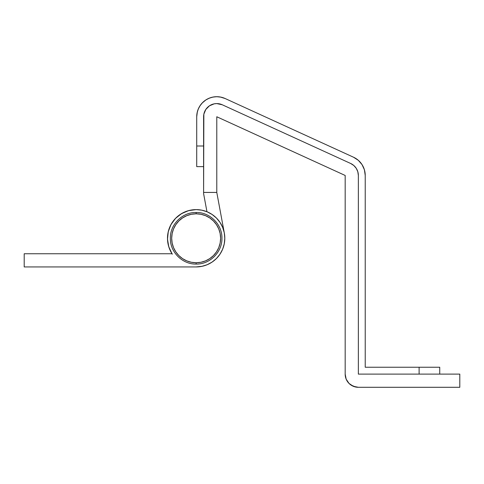 <?xml version="1.0" encoding="UTF-8"?>
<svg xmlns="http://www.w3.org/2000/svg" width="484" height="484" viewBox="0 0 484 484"><rect width="100%" height="100%" fill="white"/><g stroke="black" fill="none" stroke-linecap="round" stroke-linejoin="round"><path stroke-width="0.73" d="M196.147 212.482L196.147 213.801A24.472 24.472 0 0 1 220.619 238.273A24.472 24.472 0 0 1 196.147 262.745L196.147 264.064L196.147 262.745L200.921 262.274L205.512 260.882L209.741 258.619L213.45 255.576L216.493 251.868L218.756 247.639L220.147 243.047L220.619 238.273L220.147 233.5L218.756 228.908L216.493 224.679L213.45 220.97L209.741 217.927L205.512 215.664L200.921 214.273L196.147 213.801L191.374 214.273L186.782 215.664L182.553 217.927L178.844 220.97L175.801 224.679L173.538 228.908L172.147 233.5L171.675 238.273L172.147 243.047L173.538 247.639L175.801 251.868L178.844 255.576L182.553 258.619L186.782 260.882L191.374 262.274L196.147 262.745A24.472 24.472 0 0 1 171.675 238.273A24.472 24.472 0 0 1 196.147 213.801L196.147 212.482C209.887 212.119 222.301 224.473 221.938 238.273C222.301 252.079 209.887 264.433 196.147 264.064C182.407 264.433 169.993 252.079 170.356 238.273C169.993 224.473 182.407 212.119 196.147 212.482M209.741 217.927L213.45 220.97M216.493 251.868L213.45 255.576L209.741 258.619M182.553 258.619L178.844 255.576M175.801 224.679L178.844 220.97L182.553 217.927M172.026 253.749A28.659 28.659 0 0 1 196.147 209.614A28.659 28.659 0 0 1 224.806 238.273A28.659 28.659 0 0 1 196.147 266.932L201.737 266.382L207.116 264.748L212.071 262.104L216.415 258.541L219.978 254.197L222.622 249.242L224.255 243.863L224.806 238.273L224.255 232.683L222.622 227.305L219.978 222.356L216.415 218.012L212.071 214.448L207.116 211.798L201.737 210.165L196.147 209.614L188.566 210.637L181.53 213.626L175.529 218.369L170.997 224.534L168.263 231.673L167.506 239.284L168.795 246.822L172.026 253.749L24.2 253.749L24.2 266.932L196.147 266.932L24.2 266.932L24.2 253.749L172.026 253.749M196.141 209.614L191.168 210.05M201.737 266.382L207.116 264.748M212.071 262.104L216.415 258.541M224.806 238.273L224.255 232.683M212.071 214.448L207.116 211.798M170.997 224.534L169.394 228.006M168.281 244.971L168.789 246.81M196.722 116.765A20.062 20.062 0 0 1 225.121 98.518L221.049 97.163L216.784 96.703L212.869 97.09L209.106 98.234L205.633 100.085L202.596 102.578L200.104 105.621L198.246 109.088L197.109 112.851L196.722 116.765L196.722 166.629L203.601 166.629L196.722 166.629L196.722 145.999L203.601 145.999L196.722 145.999L196.722 116.765L197.345 111.804M203.601 116.765A13.183 13.183 0 0 1 216.784 103.582L222.265 104.774L350.652 163.471L353.804 165.498L356.26 168.335L357.815 171.747L358.354 175.456L358.354 374.114L459.8 374.114L459.8 387.297L358.354 387.297L353.308 386.292L349.031 383.437L346.169 379.16L345.171 374.114L345.171 175.456L216.784 116.765L216.784 192.42L203.601 192.42L203.849 114.194L205.821 109.438L209.457 105.802L214.206 103.836L216.784 103.582A13.183 13.183 0 0 1 222.265 104.774L350.652 163.471A13.183 13.183 0 0 1 358.354 175.456L358.354 374.114L459.8 374.114L459.8 387.297L358.354 387.297A13.183 13.183 0 0 1 345.171 374.114L345.171 175.456L216.784 116.765L216.784 192.42L224.316 233.01L216.784 192.42L203.601 192.42L203.601 193.636L206.958 211.732L203.601 193.636L203.601 116.765M355.776 387.043L351.027 385.076M349.031 383.437L347.391 381.434M346.169 379.16L345.419 376.685M224.546 234.413L224.8 238.818L224.546 234.413M224.673 241.038L224.062 244.753L224.673 241.038M223.414 247.088L222.108 250.409L223.414 247.088M220.952 252.63L219.01 255.552M217.407 257.494L214.884 259.962M212.948 261.493L209.856 263.441M207.763 264.476L203.988 265.837M202.385 266.248L196.147 266.932M172.322 254.197L169.672 249.242L172.322 254.197M169.394 248.54L168.19 244.565M168.039 243.863L167.488 238.273M167.5 237.523L167.906 233.421M168.039 232.683L169.672 227.305M169.951 226.657L171.911 222.985M172.322 222.356L175.886 218.012M176.309 217.588L179.624 214.86M180.223 214.448L185.178 211.798M185.547 211.647L189.891 210.31M201.659 210.153L202.536 210.34M419.108 367.235L365.226 367.235L365.226 175.456L364.416 169.805L362.044 164.614L358.311 160.301L353.508 157.215A20.062 20.062 0 0 1 365.226 175.456L365.226 367.235L419.108 367.235L419.108 374.114L419.108 367.235L439.738 367.235L419.108 367.235M220.347 97.024L225.121 98.518L353.508 157.215L225.121 98.518L221.049 97.163L216.784 96.703A20.062 20.062 0 0 1 216.784 96.703M208.416 106.577L209.445 105.808M200.104 105.621L198.246 109.088L197.109 112.851A20.062 20.062 0 0 1 197.109 112.832M439.738 374.114L439.738 367.235L439.738 374.114M198.246 109.088A20.062 20.062 0 0 1 202.608 102.566M205.633 100.091A20.062 20.062 0 0 1 212.887 97.084M206.553 99.51L209.893 97.925L206.553 99.51M211.32 97.459L214.448 96.842L211.32 97.459M197.605 110.884L198.791 107.884M199.529 106.528L201.489 103.782M202.1 103.092L205.936 99.885M215.943 96.721L219.167 96.848"/></g></svg>
